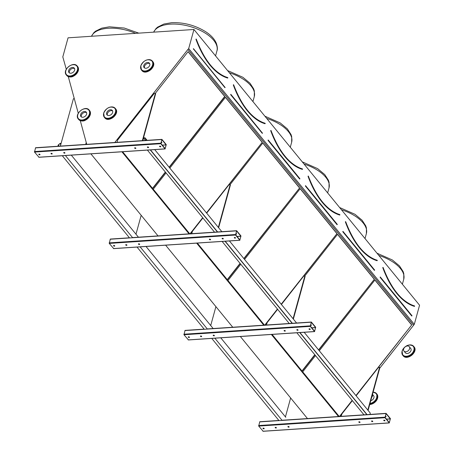 <?xml version="1.0" encoding="UTF-8"?>
<svg xmlns="http://www.w3.org/2000/svg" width="454" height="454" viewBox="0 0 454 454"><rect width="100%" height="100%" fill="white"/><g stroke="black" fill="none" stroke-linecap="round" stroke-linejoin="round"><path stroke-width="0.68" d="M379.709 368.228L414.303 324.321L419.564 305.23L193.954 29.487L68.06 37.824L62.805 56.909L66.284 69.28M386.053 416.477A0.641 0.318 15.4 0 1 385.821 416.539A0.641 0.318 15.4 0 1 385.321 416.454M390.417 418.582L386.082 413.361L385.015 417.714L389.237 422.873L390.417 418.582M311.325 325.143A0.641 0.318 15.4 0 1 311.092 325.2A0.641 0.318 15.4 0 1 310.598 325.121M315.689 327.249L311.353 322.028L310.286 326.381L314.509 331.539L315.689 327.249M236.596 233.804A0.641 0.318 15.4 0 1 236.364 233.867A0.641 0.318 15.4 0 1 235.87 233.782M240.961 235.915L236.625 230.694L235.558 235.041L239.78 240.206L240.961 235.915M307.483 418.571L240.348 336.516M385.974 413.441L282.042 420.325M338.491 416.517L271.361 334.467M232.754 327.238L165.619 245.183M311.251 322.107L207.319 328.991M263.763 325.183L196.633 243.128M158.026 235.898L90.891 153.849M236.523 230.774L132.591 237.658M189.034 233.844L121.905 151.795M161.874 142.471A0.641 0.318 15.4 0 1 161.635 142.533A0.641 0.318 15.4 0 1 161.142 142.448M166.232 144.582L161.896 139.361L160.829 143.708L165.052 148.867L166.232 144.582M383.04 267.429L382.926 267.565A85.551 42.625 86.2 0 0 414.581 306.257L414.593 306.007A85.295 42.5 86.2 0 1 396.978 293.102M355.93 395.553L411.721 324.928L374.93 279.953L319.287 350.766M315.507 355.578L302.71 371.866L339.206 416.471M411.511 324.82L374.868 280.033M339.825 416.426L352.298 400.547M356.084 395.735L411.721 324.928M339.513 416.449L352.151 400.366M377.104 260.727L377.104 260.727A85.681 42.687 -93.8 0 1 345.398 221.972L345.562 221.898A85.551 42.625 86.2 0 0 377.223 260.59L377.229 260.341A85.295 42.5 86.2 0 1 359.613 247.436M318.566 349.886L374.357 279.255L337.566 234.287L304.804 275.981M266.594 324.61L266.277 325.013M374.147 279.153L337.504 234.366M272.071 334.416L302.137 371.168L314.934 354.88M318.719 350.068L374.357 279.255M301.989 370.986L314.787 354.699M308.311 176.09L308.198 176.231A85.551 42.625 86.2 0 0 339.859 214.924L339.864 214.674A85.295 42.5 86.2 0 1 322.249 201.769M281.202 304.22L336.993 233.589L300.202 188.62L244.558 259.433M240.779 264.245L227.982 280.532L264.478 325.132M336.783 233.481L300.139 188.699M265.096 325.092L277.57 309.214M281.355 304.401L336.993 233.589M264.784 325.115L277.422 309.032M270.953 130.423L270.834 130.565A85.551 42.625 86.2 0 0 302.495 169.257L302.5 169.007A85.295 42.5 86.2 0 1 284.885 156.102M243.838 258.553L299.629 187.922L262.838 142.953L230.076 184.647M191.866 233.277L191.548 233.679M299.419 187.814L262.775 143.033M197.342 243.083L227.414 279.834L240.211 263.547M243.991 258.735L299.629 187.922M227.261 279.647L240.058 263.365M233.589 84.756L233.469 84.892A85.551 42.625 86.2 0 0 265.13 123.59L265.136 123.34A85.295 42.5 86.2 0 1 247.521 110.436M206.474 212.881L262.264 142.255L225.473 97.287L169.836 168.099M166.051 172.912L153.253 189.199L189.749 233.799M262.054 142.147L225.411 97.366M190.368 233.759L202.847 217.88M206.627 213.068L262.264 142.255M190.056 233.782L202.694 217.699M414.303 324.321L188.694 48.572L193.954 29.487M413.588 325.229L187.979 49.48L188.694 48.572M413.52 325.195L187.979 49.48M169.263 167.401L224.9 96.588L188.109 51.62L155.347 93.314M117.138 141.937L116.82 142.346M122.614 151.749L152.686 188.501L165.483 172.214M114.817 142.477L187.911 49.452M338.576 416.511L271.441 334.462M263.848 325.178L196.713 243.123M189.119 233.844L121.99 151.789M68.287 76.624L78.275 113.267M80.29 120.673L86.742 144.338M169.109 167.214L224.69 96.481L188.047 51.694M152.533 188.314L165.33 172.032M196.224 39.089L196.105 39.226A85.551 42.625 86.2 0 0 227.766 77.923L227.772 77.668A85.295 42.5 86.2 0 1 210.162 64.769M166.175 144.94L161.919 139.679L160.903 143.441L165.148 148.611L166.175 144.94L162.339 145.189M161.794 139.435L35.588 147.726L34.521 152.073L38.959 157.22M39.521 154.542L39.617 154.207M51.302 153.316A0.641 0.318 -164.6 0 0 50.973 153.492A0.641 0.318 -164.6 0 0 51.506 153.968A0.641 0.318 -164.6 0 0 52.204 153.832A0.641 0.318 -164.6 0 0 51.949 153.469A0.641 0.318 -164.6 0 0 51.302 153.316M148.271 147.629A0.641 0.318 -164.6 0 0 148.6 147.448A0.641 0.318 -164.6 0 0 148.066 146.971A0.641 0.318 -164.6 0 0 147.368 147.107A0.641 0.318 -164.6 0 0 147.624 147.471A0.641 0.318 -164.6 0 0 148.271 147.629M64.048 152.47A0.641 0.318 -164.6 0 0 63.713 152.652A0.641 0.318 -164.6 0 0 64.247 153.129A0.641 0.318 -164.6 0 0 64.95 152.992A0.641 0.318 -164.6 0 0 64.689 152.629A0.641 0.318 -164.6 0 0 64.048 152.47M135.53 148.475A0.641 0.318 -164.6 0 0 135.859 148.293A0.641 0.318 -164.6 0 0 135.326 147.817A0.641 0.318 -164.6 0 0 134.622 147.953A0.641 0.318 -164.6 0 0 134.883 148.316A0.641 0.318 -164.6 0 0 135.53 148.475M39.118 154.122A0.641 0.318 -164.6 0 0 38.783 154.303A0.641 0.318 -164.6 0 0 39.316 154.78A0.641 0.318 -164.6 0 0 40.02 154.644A0.641 0.318 -164.6 0 0 39.759 154.281A0.641 0.318 -164.6 0 0 39.118 154.122M160.455 146.824A0.641 0.318 -164.6 0 0 160.79 146.642A0.641 0.318 -164.6 0 0 160.256 146.165A0.641 0.318 -164.6 0 0 159.553 146.302A0.641 0.318 -164.6 0 0 159.814 146.665A0.641 0.318 -164.6 0 0 160.455 146.824M161.068 142.715A0.641 0.318 -164.6 0 0 161.562 142.8A0.641 0.318 -164.6 0 0 161.896 142.624A0.641 0.318 -164.6 0 0 161.232 142.119M52.182 153.685A0.641 0.318 15.4 0 1 51.58 153.702A0.641 0.318 15.4 0 1 51.069 153.378M148.577 147.3A0.641 0.318 15.4 0 1 148.344 147.363A0.641 0.318 15.4 0 1 147.465 146.994M64.922 152.839A0.641 0.318 15.4 0 1 64.32 152.862A0.641 0.318 15.4 0 1 63.815 152.533M135.837 148.14A0.641 0.318 15.4 0 1 135.604 148.203A0.641 0.318 15.4 0 1 134.725 147.839M39.992 154.491A0.641 0.318 15.4 0 1 39.39 154.508A0.641 0.318 15.4 0 1 38.885 154.184M160.761 146.489A0.641 0.318 15.4 0 1 160.529 146.551A0.641 0.318 15.4 0 1 159.655 146.188M86.078 144.383L86.419 143.152M85.692 144.406L86.232 142.454M74.297 98.683L73.406 98.739L60.365 146.086M142.357 140.655L155.399 93.308L154.292 93.382L117.682 139.974L117.03 142.335M155.399 93.308L155.682 93.66L142.743 140.627L143.47 138.005L144.826 138.022L143.549 138.101L142.857 140.621M240.904 236.273L236.648 231.012L235.632 234.775L239.871 239.945L240.904 236.273L237.067 236.528M129.486 237.862L110.316 239.059L109.249 243.412L113.687 248.554M114.249 245.875L114.34 245.54M126.03 244.649A0.641 0.318 -164.6 0 0 125.701 244.831A0.641 0.318 -164.6 0 0 126.235 245.308A0.641 0.318 -164.6 0 0 126.933 245.171A0.641 0.318 -164.6 0 0 126.677 244.808A0.641 0.318 -164.6 0 0 126.03 244.649M222.999 238.963A0.641 0.318 -164.6 0 0 223.328 238.781A0.641 0.318 -164.6 0 0 222.795 238.31A0.641 0.318 -164.6 0 0 222.097 238.446A0.641 0.318 -164.6 0 0 222.352 238.81A0.641 0.318 -164.6 0 0 222.999 238.963M138.776 243.804A0.641 0.318 -164.6 0 0 138.442 243.985A0.641 0.318 -164.6 0 0 138.975 244.462A0.641 0.318 -164.6 0 0 139.679 244.326A0.641 0.318 -164.6 0 0 139.418 243.963A0.641 0.318 -164.6 0 0 138.776 243.804M210.253 239.808A0.641 0.318 -164.6 0 0 210.588 239.627A0.641 0.318 -164.6 0 0 210.054 239.15A0.641 0.318 -164.6 0 0 209.351 239.286A0.641 0.318 -164.6 0 0 209.612 239.65A0.641 0.318 -164.6 0 0 210.253 239.808M113.846 245.455A0.641 0.318 -164.6 0 0 113.511 245.637A0.641 0.318 -164.6 0 0 114.045 246.113A0.641 0.318 -164.6 0 0 114.748 245.977A0.641 0.318 -164.6 0 0 114.487 245.614A0.641 0.318 -164.6 0 0 113.846 245.455M235.183 238.157A0.641 0.318 -164.6 0 0 235.518 237.975A0.641 0.318 -164.6 0 0 234.985 237.499A0.641 0.318 -164.6 0 0 234.281 237.635A0.641 0.318 -164.6 0 0 234.542 237.998A0.641 0.318 -164.6 0 0 235.183 238.157M235.796 234.054A0.641 0.318 -164.6 0 0 236.29 234.133A0.641 0.318 -164.6 0 0 236.625 233.958A0.641 0.318 -164.6 0 0 235.961 233.452M126.91 245.018A0.641 0.318 15.4 0 1 126.308 245.035A0.641 0.318 15.4 0 1 125.798 244.712M223.306 238.634A0.641 0.318 15.4 0 1 223.073 238.696A0.641 0.318 15.4 0 1 222.193 238.327M139.65 244.173A0.641 0.318 15.4 0 1 139.049 244.195A0.641 0.318 15.4 0 1 138.538 243.866M210.56 239.479A0.641 0.318 15.4 0 1 210.327 239.536A0.641 0.318 15.4 0 1 209.453 239.173M114.72 245.824A0.641 0.318 15.4 0 1 114.119 245.847A0.641 0.318 15.4 0 1 113.613 245.518M235.49 237.828A0.641 0.318 15.4 0 1 235.257 237.885A0.641 0.318 15.4 0 1 234.383 237.521M315.626 327.606L311.376 322.351L310.36 326.108L314.599 331.278L315.626 327.606L311.79 327.862M204.215 329.195L185.045 330.393L183.978 334.746L188.416 339.887M188.977 337.209L189.068 336.879M200.759 335.983A0.641 0.318 -164.6 0 0 200.43 336.164A0.641 0.318 -164.6 0 0 200.963 336.641A0.641 0.318 -164.6 0 0 201.661 336.505A0.641 0.318 -164.6 0 0 201.406 336.142A0.641 0.318 -164.6 0 0 200.759 335.983M297.728 330.296A0.641 0.318 -164.6 0 0 298.057 330.12A0.641 0.318 -164.6 0 0 297.523 329.644A0.641 0.318 -164.6 0 0 296.82 329.78A0.641 0.318 -164.6 0 0 297.081 330.143A0.641 0.318 -164.6 0 0 297.728 330.296M213.499 335.143A0.641 0.318 -164.6 0 0 213.17 335.319A0.641 0.318 -164.6 0 0 213.703 335.795A0.641 0.318 -164.6 0 0 214.401 335.659A0.641 0.318 -164.6 0 0 214.146 335.296A0.641 0.318 -164.6 0 0 213.499 335.143M284.981 331.142A0.641 0.318 -164.6 0 0 285.316 330.96A0.641 0.318 -164.6 0 0 284.783 330.484A0.641 0.318 -164.6 0 0 284.079 330.62A0.641 0.318 -164.6 0 0 284.34 330.989A0.641 0.318 -164.6 0 0 284.981 331.142M188.575 336.794A0.641 0.318 -164.6 0 0 188.24 336.97A0.641 0.318 -164.6 0 0 188.773 337.447A0.641 0.318 -164.6 0 0 189.477 337.311A0.641 0.318 -164.6 0 0 189.216 336.947A0.641 0.318 -164.6 0 0 188.575 336.794M309.912 329.49A0.641 0.318 -164.6 0 0 310.247 329.309A0.641 0.318 -164.6 0 0 309.713 328.832A0.641 0.318 -164.6 0 0 309.009 328.968A0.641 0.318 -164.6 0 0 309.265 329.337A0.641 0.318 -164.6 0 0 309.912 329.49M310.519 325.387A0.641 0.318 -164.6 0 0 311.018 325.473A0.641 0.318 -164.6 0 0 311.353 325.291A0.641 0.318 -164.6 0 0 310.689 324.786M201.638 336.352A0.641 0.318 15.4 0 1 201.037 336.374A0.641 0.318 15.4 0 1 200.526 336.045M298.034 329.967A0.641 0.318 15.4 0 1 297.801 330.03A0.641 0.318 15.4 0 1 296.922 329.661M214.379 335.506A0.641 0.318 15.4 0 1 213.777 335.529A0.641 0.318 15.4 0 1 213.267 335.205M285.288 330.813A0.641 0.318 15.4 0 1 285.055 330.875A0.641 0.318 15.4 0 1 284.181 330.506M189.449 337.157A0.641 0.318 15.4 0 1 188.847 337.18A0.641 0.318 15.4 0 1 188.336 336.851M310.218 329.161A0.641 0.318 15.4 0 1 309.986 329.224A0.641 0.318 15.4 0 1 309.112 328.855M390.355 418.94L386.104 413.685L385.088 417.447L389.328 422.612L390.355 418.94L386.519 419.195M278.943 420.529L259.773 421.732L258.706 426.079L263.144 431.226M263.706 428.542L263.797 428.213M275.487 427.322A0.641 0.318 -164.6 0 0 275.152 427.498A0.641 0.318 -164.6 0 0 275.686 427.974A0.641 0.318 -164.6 0 0 276.39 427.838A0.641 0.318 -164.6 0 0 276.134 427.475A0.641 0.318 -164.6 0 0 275.487 427.322M372.45 421.63A0.641 0.318 -164.6 0 0 372.785 421.454A0.641 0.318 -164.6 0 0 372.252 420.977A0.641 0.318 -164.6 0 0 371.548 421.113A0.641 0.318 -164.6 0 0 371.809 421.477A0.641 0.318 -164.6 0 0 372.45 421.63M288.228 426.476A0.641 0.318 -164.6 0 0 287.898 426.652A0.641 0.318 -164.6 0 0 288.432 427.129A0.641 0.318 -164.6 0 0 289.13 426.993A0.641 0.318 -164.6 0 0 288.875 426.629A0.641 0.318 -164.6 0 0 288.228 426.476M359.71 422.475A0.641 0.318 -164.6 0 0 360.045 422.299A0.641 0.318 -164.6 0 0 359.511 421.823A0.641 0.318 -164.6 0 0 358.808 421.959A0.641 0.318 -164.6 0 0 359.063 422.322A0.641 0.318 -164.6 0 0 359.71 422.475M263.297 428.128A0.641 0.318 -164.6 0 0 262.968 428.304A0.641 0.318 -164.6 0 0 263.502 428.78A0.641 0.318 -164.6 0 0 264.2 428.644A0.641 0.318 -164.6 0 0 263.944 428.281A0.641 0.318 -164.6 0 0 263.297 428.128M384.64 420.824A0.641 0.318 -164.6 0 0 384.975 420.648A0.641 0.318 -164.6 0 0 384.442 420.171A0.641 0.318 -164.6 0 0 383.738 420.308A0.641 0.318 -164.6 0 0 383.993 420.671A0.641 0.318 -164.6 0 0 384.64 420.824M385.247 416.721A0.641 0.318 -164.6 0 0 385.747 416.806A0.641 0.318 -164.6 0 0 386.082 416.624A0.641 0.318 -164.6 0 0 385.412 416.119M276.367 427.685A0.641 0.318 15.4 0 1 275.76 427.708A0.641 0.318 15.4 0 1 275.255 427.379M372.757 421.301A0.641 0.318 15.4 0 1 372.524 421.363A0.641 0.318 15.4 0 1 371.65 420.994M289.107 426.845A0.641 0.318 15.4 0 1 288.506 426.862A0.641 0.318 15.4 0 1 287.995 426.539M360.016 422.146A0.641 0.318 15.4 0 1 359.784 422.209A0.641 0.318 15.4 0 1 358.91 421.84M264.177 428.497A0.641 0.318 15.4 0 1 263.575 428.514A0.641 0.318 15.4 0 1 263.065 428.19M384.947 420.495A0.641 0.318 15.4 0 1 384.714 420.557A0.641 0.318 15.4 0 1 383.834 420.188M141.183 215.315L135.979 234.207M218.351 227.397L230.127 184.647L229.02 184.721L206.684 213.142M230.127 184.647L230.411 184.994L218.635 227.743M202.904 217.954L192.411 231.307L191.758 233.668M215.911 306.649L210.707 325.541M293.08 318.731L304.855 275.981L303.743 276.055L281.412 304.475M304.855 275.981L305.139 276.327L293.363 319.077M277.632 309.288L267.139 322.646L266.487 325.002M290.639 397.982L285.435 416.874M367.808 410.064L379.578 367.314L378.471 367.388L356.14 395.809M379.578 367.314L379.867 367.661L368.092 410.416M352.361 400.621L341.862 413.98L341.215 416.335M366.991 414.791L299.731 332.583M292.262 323.458L225.002 241.25M217.409 231.966L150.274 149.916M364.108 414.984L296.848 332.776M289.38 323.651L222.119 241.443M214.526 232.159L147.397 150.109M145.95 139.253L144.854 137.914M145.921 139.361L144.826 138.022M145.467 140.451L143.549 138.101M61.12 143.351L60.121 143.419L61.091 143.458L59.985 143.532L58.225 144.962L57.874 146.25M285.799 417.322L220.752 337.816M213.153 328.531L146.023 246.482M138.43 237.198L71.295 155.149M282.116 420.415L214.856 338.207M207.393 329.082L140.133 246.874M132.664 237.743L65.404 155.54M279.017 420.62L211.757 338.412M204.289 329.286L137.029 247.078M129.56 237.953L62.3 155.745M366.974 414.627L299.839 332.578M292.245 323.293L225.116 241.244M217.517 231.96L150.387 149.911M145.042 137.795L147.119 140.337L145.042 137.795L143.612 137.891L144.962 137.903L145.978 139.151L145.626 140.439M370.288 413.106L304.174 332.294L370.288 413.106L369.919 414.434M296.576 323.01L229.446 240.955L296.57 323.01M154.712 149.621L221.847 231.676L154.718 149.621M146.103 139.1L145.74 140.434M367.082 414.621L299.952 332.572M292.359 323.288L225.224 241.239M217.631 231.954L150.495 149.899M61.063 143.566L59.996 143.64L58.328 145.002L57.987 146.245M60.779 144.588L59.996 143.64M59.275 146.16L58.328 145.002M86.566 112.677A3.456 2.457 -39.3 0 0 82.764 113.347A3.456 2.457 -39.3 0 0 81.357 116.945A3.456 2.457 140.7 0 1 81.328 115.447A3.456 2.457 140.7 0 1 83.553 112.819A3.456 2.457 140.7 0 1 86.566 112.677M86.595 114.175A3.456 2.457 -39.3 0 0 86.283 112.183A3.456 2.457 -39.3 0 0 82.049 112.473A3.456 2.457 -39.3 0 0 80.931 116.565A3.456 2.457 -39.3 0 0 84.018 116.973A3.456 2.457 -39.3 0 0 86.595 114.175M74.604 68.65A3.456 2.457 -39.3 0 0 70.796 69.314A3.456 2.457 -39.3 0 0 69.388 72.912A3.456 2.457 140.7 0 1 69.36 71.414A3.456 2.457 140.7 0 1 71.59 68.787A3.456 2.457 140.7 0 1 74.604 68.65M74.632 70.143A3.456 2.457 -39.3 0 0 74.314 68.151A3.456 2.457 -39.3 0 0 70.081 68.441A3.456 2.457 -39.3 0 0 68.963 72.532A3.456 2.457 -39.3 0 0 72.05 72.941A3.456 2.457 -39.3 0 0 74.632 70.143M144.48 66.437A3.456 2.457 -39.3 0 0 144.514 67.935A3.456 2.457 140.7 0 1 144.48 66.437A3.456 2.457 140.7 0 1 146.71 63.81A3.456 2.457 140.7 0 1 149.724 63.674A3.456 2.457 -39.3 0 0 146.71 63.81A3.456 2.457 -39.3 0 0 144.48 66.437M143.77 65.563A3.456 2.457 -39.3 0 0 144.083 67.555A3.456 2.457 -39.3 0 0 148.316 67.271A3.456 2.457 -39.3 0 0 149.434 63.18A3.456 2.457 -39.3 0 0 146.347 62.771A3.456 2.457 -39.3 0 0 143.77 65.563M107.365 113.721A3.456 2.457 -39.3 0 0 107.394 115.22A3.456 2.457 140.7 0 1 107.365 113.721A3.456 2.457 140.7 0 1 109.596 111.094A3.456 2.457 140.7 0 1 112.603 110.958A3.456 2.457 -39.3 0 0 109.596 111.094A3.456 2.457 -39.3 0 0 107.365 113.721M106.65 112.847A3.456 2.457 -39.3 0 0 106.968 114.839A3.456 2.457 -39.3 0 0 111.202 114.556A3.456 2.457 -39.3 0 0 112.32 110.458A3.456 2.457 -39.3 0 0 109.232 110.055A3.456 2.457 -39.3 0 0 106.65 112.847M405.371 352.809A3.456 2.457 -39.3 0 0 409.604 352.52A3.456 2.457 -39.3 0 0 410.722 348.428A3.456 2.457 -39.3 0 1 411.04 350.42A3.456 2.457 -39.3 0 1 408.458 353.218A3.456 2.457 -39.3 0 1 405.371 352.809L403.946 351.067A3.456 2.457 -39.3 0 0 407.034 351.47A3.456 2.457 -39.3 0 0 409.61 348.678A3.456 2.457 -39.3 0 0 409.298 346.686A3.456 2.457 -39.3 0 0 405.064 346.975A3.456 2.457 -39.3 0 0 403.946 351.067M370.77 400.689A3.456 2.457 -39.3 0 0 373.574 398.533A3.456 2.457 -39.3 0 0 373.602 395.712A3.456 2.457 -39.3 0 1 373.92 397.704A3.456 2.457 -39.3 0 1 370.77 400.689M371.65 397.483A3.456 2.457 -39.3 0 0 372.496 395.962A3.456 2.457 -39.3 0 0 372.473 394.492M380.146 277.4L380.265 276.968L380.146 277.4L411.75 316.024L412.028 315.797L380.424 277.167L411.971 315.876M411.75 316.024L412.016 315.723L380.424 277.173M382.955 267.4L383.097 267.451C391.263 288.897 401.773 301.751 414.621 306.013L414.615 306.251M414.468 306.393A85.681 42.687 -93.8 0 1 382.762 267.639L382.938 267.389M403.475 299.742A85.165 42.432 86.2 0 0 414.485 305.888M376.979 253.19L392.33 259.949L399.475 265.908L403.112 271.526L403.805 273.649L403.748 279.25A33.04 16.406 -164.6 0 0 378.806 255.42M342.923 231.387L342.781 231.733L374.385 270.357L374.664 270.13L343.059 231.5L374.607 270.209M374.385 270.357L374.652 270.056L342.906 231.375M377.336 260.46L377.257 260.341C364.409 256.084 353.899 243.231 345.732 221.785L345.42 221.62L345.398 221.972M366.111 254.07A85.165 42.432 86.2 0 0 377.121 260.221M339.62 207.523L354.966 214.282L362.11 220.241L365.754 225.859L366.44 227.982L366.384 233.583A33.04 16.406 -164.6 0 0 341.442 209.754M305.417 186.066L305.536 185.635L305.417 186.066L337.021 224.69L337.299 224.463L305.695 185.834L337.248 224.537M337.021 224.69L337.288 224.389L305.695 185.834M308.226 176.067L308.033 176.305A85.681 42.687 -93.8 0 0 339.745 215.06L339.887 214.918M339.745 215.06L339.898 214.674C327.045 210.418 316.534 197.564 308.368 176.118L308.238 176.033M328.747 208.403A85.165 42.432 86.2 0 0 339.757 214.555M302.256 161.857L317.601 168.616L324.746 174.569L328.39 180.193L329.076 182.315L329.019 187.916A33.04 16.406 -164.6 0 0 304.078 164.087M268.053 140.4L268.172 139.968L268.053 140.4L299.657 179.024L299.924 178.723L268.337 140.167L299.884 178.87M299.657 179.024L299.924 178.723L268.331 140.167M302.381 169.393A85.681 42.687 -93.8 0 1 270.669 130.638L271.004 130.451C279.17 151.897 289.68 164.751 302.534 169.007L302.602 169.143M291.383 162.736A85.165 42.432 86.2 0 0 302.392 168.888M264.892 116.19L280.237 122.943L287.382 128.902L291.025 134.526L291.712 136.648L291.655 142.25A33.04 16.406 -164.6 0 0 266.714 118.42M262.435 133.243L230.972 94.5L262.52 133.204M262.293 133.357L230.689 94.733L230.972 94.5M230.808 94.301L230.689 94.733M265.017 123.726A85.681 42.687 -93.8 0 1 233.305 84.972L233.56 84.739M265.261 123.465L265.17 123.34C252.316 119.084 241.806 106.23 233.64 84.785L233.509 84.699A85.165 42.432 86.2 0 0 233.509 84.699L233.305 84.972M254.019 117.07A85.165 42.432 86.2 0 0 265.028 123.221M227.528 70.523L242.873 77.276L250.018 83.235L253.661 88.853L254.348 90.982L254.291 96.583A33.04 16.406 -164.6 0 0 229.349 72.748M227.783 77.821L227.664 77.549A85.165 42.432 86.2 0 1 216.654 71.403M227.653 78.06A85.681 42.687 -93.8 0 1 195.941 39.305L196.264 39.152M224.929 87.69L193.466 48.947L225.156 87.537M193.523 48.731L193.325 49.06M153.628 32.155L155.983 28.579L157.64 27.109L163.911 24.034L171.567 22.7C183.666 22.24 194.982 25.208 205.509 31.61C210.809 35.009 214.407 38.868 216.297 43.187C217.483 46.683 217.693 49.259 216.927 50.916A33.04 16.406 -164.6 0 0 203.636 32.16A33.04 16.406 -164.6 0 0 170.352 24.153A33.04 16.406 -164.6 0 0 153.656 32.155M135.604 33.352A33.04 16.406 -164.6 0 0 108.194 28.267A33.04 16.406 -164.6 0 0 91.498 36.275M193.444 48.635L225.071 87.577L193.608 48.833M196.145 39.027L196.276 39.112C204.442 60.564 214.952 73.417 227.806 77.674L227.88 77.81M161.755 139.537L35.44 147.902M160.75 143.18L34.436 151.545M160.829 143.708L34.521 152.073M165.052 148.867L38.743 157.237M166.158 144.849L162.271 145.11M236.483 230.87L110.169 239.235M235.478 234.514L109.164 242.879M235.558 235.041L109.249 243.412M239.78 240.206L113.472 248.571M240.887 236.182L236.994 236.443M311.206 322.204L184.897 330.569M310.207 325.847L183.893 334.212M310.286 326.381L183.978 334.746M314.509 331.539L188.2 339.904M315.615 327.516L311.722 327.777M385.934 413.537L259.626 421.902M384.93 417.181L258.621 425.546M385.015 417.714L258.706 426.079M389.237 422.873L262.923 431.238M390.344 418.855L386.45 419.11M90.267 114.669A7.043 5.005 -39.3 0 0 89.625 110.611L89.2 110.089A7.043 5.005 140.7 0 1 89.841 114.147A7.043 5.005 140.7 0 1 84.586 119.839A7.043 5.005 140.7 0 1 78.298 119.01A7.043 5.005 140.7 0 1 80.579 110.674A7.043 5.005 140.7 0 1 89.2 110.089C85.301 104.749 73.837 114.13 78.298 119.01L78.724 119.533A7.043 5.005 -39.3 0 0 85.012 120.361A7.043 5.005 -39.3 0 0 90.267 114.669M89.421 113.988A6.725 4.778 -39.3 0 0 82.038 109.698A6.725 4.778 -39.3 0 0 79.354 119.442A6.725 4.778 -39.3 0 0 89.421 113.988M78.304 70.637A7.043 5.005 -39.3 0 0 77.662 66.579L77.231 66.057A7.043 5.005 140.7 0 1 77.878 70.115A7.043 5.005 140.7 0 1 72.617 75.807A7.043 5.005 140.7 0 1 66.329 74.978A7.043 5.005 140.7 0 1 68.611 66.642A7.043 5.005 140.7 0 1 77.231 66.057C73.338 60.717 61.869 70.098 66.329 74.978L66.761 75.5A7.043 5.005 -39.3 0 0 73.049 76.329A7.043 5.005 -39.3 0 0 78.304 70.637M77.458 69.956A6.725 4.778 -39.3 0 0 70.075 65.665A6.725 4.778 -39.3 0 0 67.391 75.409A6.725 4.778 -39.3 0 0 77.458 69.956M141.881 70.523A7.043 5.005 -39.3 0 0 150.501 69.939A7.043 5.005 -39.3 0 0 152.782 61.602L152.357 61.08A7.043 5.005 140.7 0 1 150.075 69.417A7.043 5.005 140.7 0 1 141.449 70.001A7.043 5.005 140.7 0 1 140.808 65.944A7.043 5.005 140.7 0 1 146.063 60.251A7.043 5.005 140.7 0 1 152.357 61.08C147.76 58.373 143.901 59.956 140.78 65.841L141.449 70.001L141.881 70.523C145.779 75.863 157.243 66.483 152.782 61.602M140.944 65.751A6.725 4.778 -39.3 0 0 148.327 70.047A6.725 4.778 -39.3 0 0 151.012 60.303A6.725 4.778 -39.3 0 0 140.944 65.751M104.76 117.807A7.043 5.005 -39.3 0 0 113.381 117.223A7.043 5.005 -39.3 0 0 115.662 108.886L115.237 108.364A7.043 5.005 140.7 0 1 112.955 116.701A7.043 5.005 140.7 0 1 104.335 117.285A7.043 5.005 140.7 0 1 103.694 113.228A7.043 5.005 140.7 0 1 108.949 107.536A7.043 5.005 140.7 0 1 115.237 108.364C110.64 105.651 106.781 107.24 103.66 113.125L104.335 117.285L104.76 117.807C108.659 123.148 120.123 113.767 115.662 108.886M103.824 113.035A6.725 4.778 -39.3 0 0 111.207 117.331A6.725 4.778 -39.3 0 0 113.892 107.587A6.725 4.778 -39.3 0 0 103.824 113.035M402.227 351.004A6.725 4.778 -39.3 0 0 409.61 355.3A6.725 4.778 -39.3 0 0 412.294 345.551A6.725 4.778 -39.3 0 0 402.227 351.004M403.163 355.777A7.043 5.005 -39.3 0 0 411.789 355.193A7.043 5.005 -39.3 0 0 414.071 346.856L413.639 346.334A7.043 5.005 140.7 0 1 411.358 354.67A7.043 5.005 140.7 0 1 402.738 355.255A7.043 5.005 140.7 0 1 402.096 351.197A7.043 5.005 140.7 0 1 407.351 345.505A7.043 5.005 140.7 0 1 413.639 346.334C409.048 343.621 405.189 345.21 402.062 351.095L402.738 355.255L403.163 355.777C407.062 361.112 418.531 351.731 414.071 346.856M370.01 403.453A6.725 4.778 -39.3 0 0 376.746 397.517A6.725 4.778 -39.3 0 0 373.092 392.267M369.721 404.503A7.043 5.005 -39.3 0 0 376.462 400.547A7.043 5.005 -39.3 0 0 376.951 394.14L376.525 393.618A7.043 5.005 140.7 0 1 376.213 399.758A7.043 5.005 140.7 0 1 369.879 403.929M373.114 392.165A7.043 5.005 140.7 0 1 376.525 393.618L373.131 392.114M403.748 279.25L402.375 284.227M366.384 233.583L365.01 238.56M329.019 187.916L327.646 192.893M291.655 142.25L290.282 147.227M262.469 133.26L230.853 94.381M254.291 96.583L252.918 101.56M216.927 50.916L215.559 55.893M91.47 36.275L93.825 32.694L95.482 31.23L101.753 28.148L109.408 26.814L124.231 28.034L138.81 33.136M161.896 139.361L35.588 147.726M165.165 148.929L38.857 157.294M236.625 230.694L132.534 237.59M129.435 237.794L110.316 239.059M239.894 240.262L113.585 248.633M311.353 322.028L207.262 328.923M204.158 329.127L185.045 330.393M314.622 331.602L188.314 339.967M386.082 413.361L281.991 420.256M278.887 420.466L259.773 421.732M389.35 422.935L263.042 431.3M89.625 110.611L90.301 114.771C86.555 120.974 82.696 122.563 78.724 119.533M77.662 66.579L78.338 70.739C74.592 76.942 70.733 78.531 66.761 75.5M369.704 404.559L376.479 400.672L376.951 394.14M372.507 394.373L373.602 395.712M409.298 346.686L410.722 348.428"/></g></svg>
